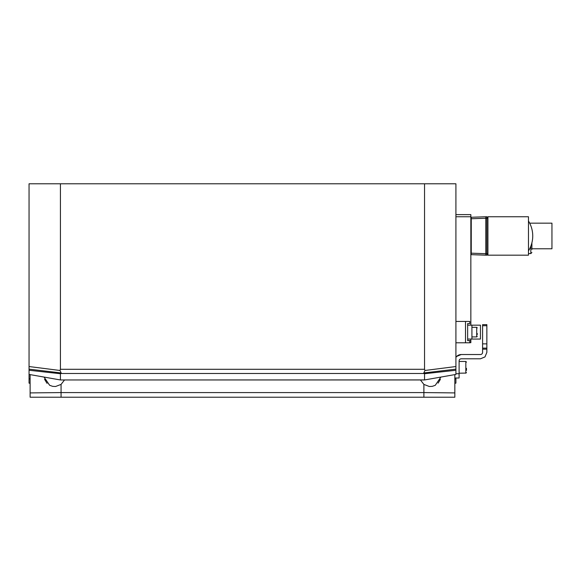 <?xml version="1.0" encoding="UTF-8"?>
<svg xmlns="http://www.w3.org/2000/svg" width="581" height="581" viewBox="0 0 581 581"><rect width="100%" height="100%" fill="white"/><g stroke="black" fill="none" stroke-linecap="round" stroke-linejoin="round"><path stroke-width="0.87" d="M423.89 397.215L423.89 392.582L454.843 392.909L454.843 374.614L454.843 397.215L30.118 397.215L61.063 397.215L61.063 392.582L423.89 392.582L423.89 384.411L420.441 379.959M64.52 379.959L61.063 384.411L61.063 392.582L30.118 392.909L30.118 374.614L30.118 397.215M396.148 397.215L88.813 397.215M423.89 384.411L429.315 386.496L432.264 386.358L435.256 385.319L440.899 377.076M61.063 384.411L55.573 386.503L52.624 386.343L49.632 385.283L44.062 377.076M44.534 379.248L47.054 383.358M438.103 383.148L440.391 379.328M30.118 383.329L29.05 383.14L29.05 183.785L455.911 183.785L455.911 374.425L424.537 379.959L424.537 373.728L423.549 373.474L424.987 370.475L455.911 366.538M454.843 378.986L455.911 378.797L455.911 378.006M455.911 378.797L455.911 383.14L454.843 383.329M29.05 366.538L59.974 370.475L60.424 369.291L424.537 369.291L424.537 183.785M60.424 183.785L60.424 369.291M424.537 369.291L424.987 370.475M29.05 329.986L29.05 235.116M29.05 347.816L29.05 336.384M59.974 370.475L61.412 373.474L60.424 373.728L29.05 370.264M29.05 374.425L60.424 379.959L424.529 379.909M60.424 373.728L60.424 379.901M455.911 370.264L424.537 373.728M465.512 342.79L469.782 342.79L469.782 340.655L467.647 340.655L467.647 323.581L469.782 323.581L469.782 321.446L465.512 321.446L465.512 342.79L455.911 342.79M455.911 321.446L465.512 321.446M471.917 339.057L480.451 339.057L480.451 325.178L471.917 325.178L471.917 339.057L467.647 339.057M471.917 325.178L467.647 325.178M477.248 334.576L477.248 333.465M531.891 249.431L531.891 242.865L531.891 249.431M529.676 223.162L551.95 223.162L551.95 248.777L531.891 248.777M528.47 216.757L528.47 255.175L487.924 255.175L487.924 216.757L528.47 216.757M528.47 221.027A28.28 28.28 0 0 1 528.47 250.905M469.782 342.681L470.85 342.681L470.85 340.546L467.647 340.546M455.911 216.757L470.85 216.757L470.85 325.178M470.85 339.057L470.85 340.546M470.85 216.757L470.85 214.621L455.911 214.621M470.85 253.178L471.256 253.178L471.256 254.667A0.428 0.428 0 0 1 470.85 254.246A0.428 0.428 0 0 0 471.256 254.667L470.85 254.246L471.256 254.667L485.781 255.103M470.85 217.693A0.428 0.428 0 0 1 470.85 217.672A0.428 0.428 0 0 0 470.85 217.693L471.256 217.265L485.789 216.757L485.789 218.253L486.856 218.253L486.856 255.175L485.789 255.175L485.789 253.679L485.789 255.175L486.9 255.175M485.789 253.686L471.256 253.178L471.256 217.265A0.428 0.428 0 0 0 471.235 217.265A0.428 0.428 0 0 1 471.256 217.265L485.789 216.757L485.789 253.679L487.924 253.679M485.789 216.757L486.856 216.757L486.856 218.253L487.924 218.253M487.924 254.108A1.068 1.068 0 0 1 486.856 255.175A1.068 1.068 0 0 0 487.924 254.108L487.924 254.151M487.924 217.824A1.068 1.068 0 0 0 487.924 217.781A1.068 1.068 0 0 1 487.924 217.824L486.856 216.757A1.068 1.068 0 0 1 486.9 216.757A1.068 1.068 0 0 0 486.856 216.757M482.586 348.128L482.586 349.188L486.856 349.188L486.856 348.128L482.586 348.128L482.586 325.716L486.856 325.716L486.856 324.648L482.586 324.648L482.586 325.716M464.263 354.526L461.241 354.526A6.406 6.406 0 0 0 455.911 357.388L456.717 356.4L461.241 354.526L480.451 354.526A2.135 2.135 0 0 0 482.586 352.391L482.586 349.188M486.856 349.188L486.856 352.391L484.982 356.923L480.451 358.797L461.241 358.797A2.135 2.135 0 0 0 459.106 360.932L459.106 373.736L455.911 373.736M486.856 325.716L486.856 343.858L482.586 343.858M486.856 348.128L486.856 343.858M454.843 378.006L459.106 378.006L459.106 373.736M466.47 370.351L466.47 368.31M30.118 378.986L29.05 378.797M60.976 372.929L29.05 369.153M423.629 373.496L61.332 373.496M423.985 372.929L455.911 369.153M471.917 336.922L476.718 336.922L476.718 327.314L471.917 327.314M531.891 252.51L530.823 253.577L530.823 246.213M470.85 218.761L485.789 218.253M459.106 361.462L465.831 361.462L465.831 373.205L466.47 372.559M465.831 373.082L459.106 373.205M46.465 397.215L49.784 397.215M448.372 375.754L424.537 379.959L60.424 379.959L36.588 375.754M476.718 327.314L477.248 327.851M476.718 336.922L477.248 336.384M530.823 253.577L528.47 253.577M471.256 254.667L485.789 255.175M465.831 361.462L466.47 362.101L465.831 361.462"/></g></svg>
